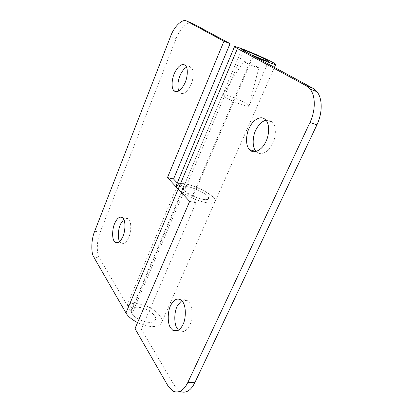 <?xml version="1.0" encoding="UTF-8"?>
<svg xmlns="http://www.w3.org/2000/svg" width="413" height="413" viewBox="0 0 413 413"><rect width="100%" height="100%" fill="white"/><g stroke="black" fill="none" stroke-linecap="round" stroke-linejoin="round"><path stroke-width="0.31" stroke-dasharray="2.06 1.55" d="M225.674 94.856L229.225 95.914C234.254 97.525 243.329 101.655 246.582 103.849C248.234 104.892 249.018 105.645 248.941 106.105L248.925 106.136C248.301 106.575 246.2 106.198 242.617 105.005C237.718 103.462 228.601 99.352 225.183 97.101C223.438 96.017 222.586 95.233 222.622 94.753L222.633 94.727C222.86 94.376 223.872 94.422 225.674 94.856M245.26 61.635L257.361 66.854L258.796 67.877L255.286 66.86C250.645 65.135 243.107 61.558 243.649 61.325L245.26 61.635M138.933 307.334C145.433 308.366 150.528 311.046 154.225 315.372C155.422 316.988 155.763 318.516 155.242 319.956C154.09 321.866 151.705 322.651 148.086 322.31C141.7 321.391 136.579 318.774 132.707 314.458C131.396 312.755 131.004 311.17 131.525 309.693C132.738 307.711 135.206 306.921 138.933 307.334M256.101 151.437L257.025 152.289C260.696 155.933 268.884 151.896 272.399 144.111C276.152 137.508 276.478 125.965 272.482 122.238L271.129 121.05C269.689 120.049 267.949 119.76 265.9 120.183M178.576 330.183L179.557 330.968C183.217 332.785 186.485 331.076 189.355 325.836C192.964 319.848 192.912 306.534 189.216 302.481L187.45 300.705C185.685 299.477 183.77 299.466 181.71 300.664M134.989 328.603L141.282 329.156L196.01 202.778L189.655 201.389M196.01 202.778L184.399 190.491L183.217 187.734C184.776 183.098 210.8 194.286 208.4 198.632C208.059 200.672 199.964 199.417 193.108 196.129L191.601 197.791L252.642 55.801M176.449 184.926C179.185 182.221 186.444 183.243 198.225 187.992C208.348 192.36 216.2 198.514 215.075 201.642C214.579 204.75 202.169 202.86 191.601 197.791M141.282 329.156L174.818 386.15L179.939 391.426M193.108 196.129L253.556 55.641M178.762 91.041L180.202 92.966C183.568 94.783 187.074 92.213 190.713 85.248C193.625 79.518 194.131 69.931 191.327 67.613L190.672 67.056C189.572 66.276 188.178 66.317 186.495 67.174M119.615 241.538L121.019 243.247C123.595 244.594 126.068 242.87 128.448 238.084C131.21 232.86 131.582 222.277 129.032 219.623L128.169 218.72C126.889 217.759 125.413 217.971 123.75 219.344M192.577 23.453C188.457 20.294 179.583 28.724 176.155 38.59L100.173 232.204C96.771 239.907 96.322 253.804 99.43 258.027L93.844 257.196M178.194 189.082C185.442 197.455 213.609 207.145 215.075 201.642C218.627 196.294 186.728 180.62 178.235 183.661L184.322 186.929L132.878 308.212L127.292 304.779C131.334 302.006 142.485 303.601 149.95 307.747C158.143 311.913 163.574 319.146 161.498 322.858C159.387 327.829 147.518 327.746 137.57 322.599M177.275 182.959L184.399 190.491C189.195 195.943 207.398 202.205 208.4 198.632C210.769 195.163 189.732 184.854 184.322 186.929M243.685 50.975L132.103 313.555C135.815 320.576 153.311 325.552 155.242 319.956C158.582 314.174 139.031 303.767 132.878 308.212M132.103 313.555L99.43 258.027M178.235 183.661L127.292 304.779M168.008 385.918L174.818 386.15M94.675 231.254L100.173 232.204M176.155 38.59L170.548 36.483M222.622 94.753L243.649 61.325M248.925 106.136L258.796 67.877M222.633 94.727L131.525 309.693M268.584 61.269L248.941 106.105M256.236 151.576L255.91 151.483M265.802 120.075L272.482 122.238M179.557 330.968L177.466 330.782M187.45 300.705L180.832 299.91M179.738 391.317L172.866 391.111M274.366 67.5L161.493 322.858M241.734 49.653L183.217 187.734M185.478 65.548L191.327 67.613M176.991 91.712L179.82 92.631M122.408 217.63L128.169 218.72M121.019 243.247L117.71 242.699"/><path stroke-width="0.62" d="M265.9 120.183C262.085 121.36 258.925 124.267 256.421 128.902C252.415 135.51 251.894 147.58 256.101 151.437M250.355 150.373C253.985 154.028 262.136 149.934 265.647 142.082C269.4 135.423 269.761 123.802 265.802 120.075L264.459 118.882C260.737 115.733 253.267 119.708 249.834 126.853C245.766 133.606 245.296 145.928 249.571 149.661L250.355 150.373M181.71 300.664L177.735 305.222C174.074 310.865 173.708 324.159 177.368 328.717L178.576 330.183M170.739 328.113L172.897 330.379C176.521 332.202 179.763 330.477 182.629 325.196C186.232 319.166 186.222 305.765 182.572 301.696L180.832 299.91C177.301 297.943 174.085 299.461 171.183 304.474C167.533 310.158 167.126 323.534 170.739 328.113M177.275 182.959L173.548 179.015L167.477 177.575L189.655 201.389L134.989 328.603L168.008 385.918L172.866 391.111C178.772 393.558 183.775 390.652 187.858 382.386L309.946 122.522L316.9 124.871C322.599 113.033 322.636 98.562 316.952 91.681L312.982 88.289L306.157 85.713L310.096 89.11C315.728 96.007 315.646 110.581 309.946 122.522M237.454 48.548L178.194 189.082C176.625 187.414 176.046 186.036 176.449 184.926L234.558 46.571L237.454 48.548L306.157 85.713M179.939 391.426C185.85 393.666 190.811 390.739 194.828 382.655L316.9 124.871M252.642 55.801L253.556 55.641C260.975 58.925 268.909 61.878 268.584 61.274C269.446 60.499 241.786 48.543 241.734 49.653L312.982 88.289M252.663 55.75C264.113 60.814 276.271 65.331 275.739 64.392C275.796 63.648 266.561 59.069 255.802 54.413C243.381 49.111 236.298 46.499 234.558 46.571M184.833 64.991C181.39 63.509 177.946 66.219 174.503 73.122C171.632 78.94 171.178 88.527 173.997 90.741L174.369 91.082C177.698 92.889 181.178 90.287 184.812 83.271C187.714 77.499 188.245 67.866 185.478 65.548L184.833 64.991M186.495 67.174C183.986 68.759 181.911 71.397 180.274 75.094C177.735 81.067 177.229 86.379 178.762 91.041M123.26 218.529L122.408 217.63C119.796 216.206 117.292 217.976 114.907 222.932C112.295 228.048 111.804 238.26 114.194 241.14L115.248 242.292C117.788 243.634 120.245 241.899 122.615 237.083C125.371 231.822 125.774 221.187 123.26 218.529M123.75 219.344L120.601 223.975C118.17 228.75 117.493 238.193 119.615 241.538M178.179 189.066L125.95 312.92L93.844 257.196C90.788 252.957 91.283 239.003 94.675 231.254L170.548 36.483C173.981 26.561 182.799 18.038 186.867 21.187L223.954 41.248L167.477 177.575M173.548 179.015L230.062 43.639L223.954 41.248M125.95 312.92C127.927 316.353 131.799 319.579 137.57 322.599M230.062 43.639L192.577 23.453L186.867 21.187M194.828 382.655L187.858 382.386M255.91 151.483L249.571 149.661M177.466 330.782L172.897 330.379M316.952 91.681L310.096 89.11M275.739 64.392L274.366 67.5M173.997 90.741L176.991 91.712M117.71 242.699L115.248 242.292"/></g></svg>
